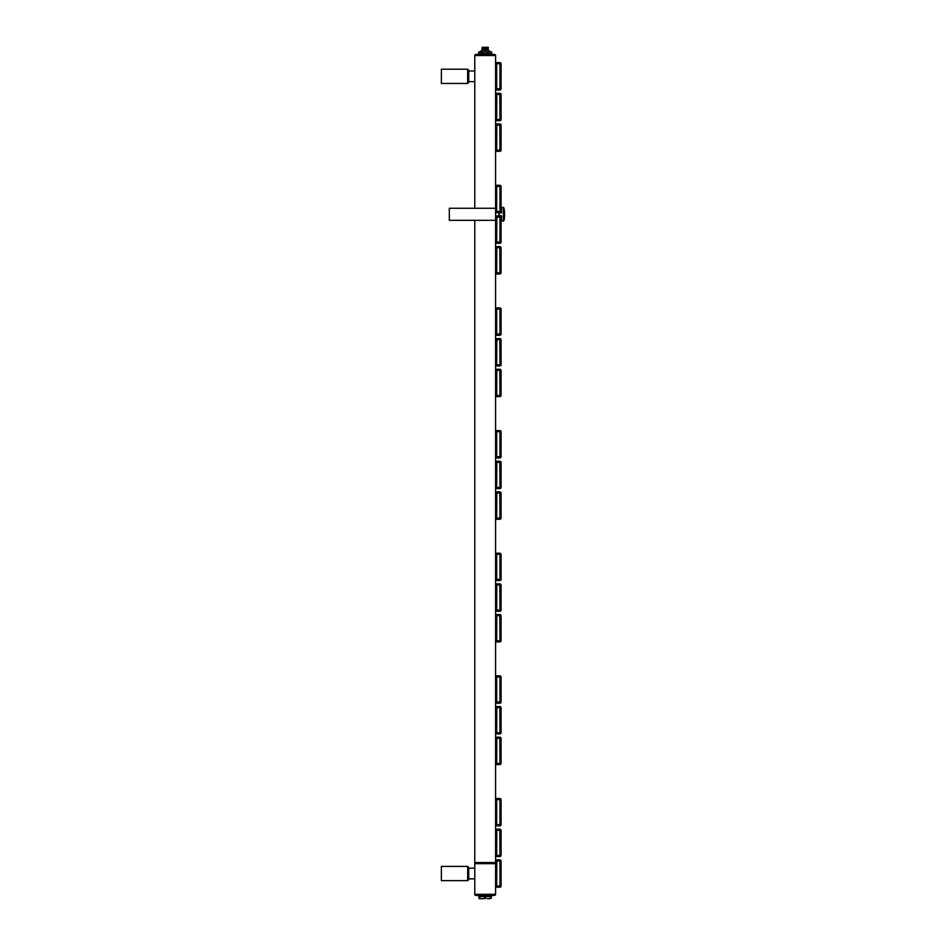 <?xml version="1.0" encoding="UTF-8"?>
<svg xmlns="http://www.w3.org/2000/svg" width="946" height="946" viewBox="0 0 946 946"><rect width="100%" height="100%" fill="white"/><g stroke="black" fill="none" stroke-linecap="round" stroke-linejoin="round"><path stroke-width="1.42" d="M491.364 895.413L475.873 895.413A1.1 1.1 0 0 1 474.774 894.325L475.873 895.413A1.1 1.1 0 0 1 474.774 894.325L475.873 895.413L494.486 895.413A1.1 1.1 0 0 0 495.586 894.325L474.774 894.325L474.774 863.663L495.586 863.663L494.486 862.563L475.873 862.563L474.774 863.663L475.873 862.563M475.873 54.419A1.1 1.1 0 0 0 474.774 55.518A1.1 1.1 0 0 1 475.873 54.419L494.486 54.419A1.1 1.1 0 0 1 495.586 55.518L495.586 211.419A1.23 1.23 0 0 0 496.816 212.649L499.831 212.649A1.23 1.23 0 0 0 501.061 211.419L501.061 186.504A1.23 1.23 0 0 0 499.831 185.274L496.816 185.274A1.23 1.23 0 0 0 495.586 186.504L496.685 186.504L496.685 211.419L495.586 211.419L495.586 885.964A1.23 1.23 0 0 0 496.816 887.206L499.831 887.206A1.23 1.23 0 0 0 501.061 885.964L501.061 861.061A1.23 1.23 0 0 0 499.831 859.831L496.816 859.831A1.23 1.23 0 0 0 495.586 861.061A1.23 1.23 0 0 1 496.816 859.831L496.685 885.964L495.586 885.964A1.23 1.23 0 0 0 496.816 887.206L496.816 886.106L499.961 885.964L499.961 861.061L496.816 860.919M494.486 54.419A1.1 1.1 0 0 1 495.586 55.518L474.774 55.518L474.774 208.274M474.774 220.323L474.774 863.663M479.22 898.428L481.337 898.7L479.22 898.7L478.581 895.413L475.873 895.413M474.774 868.18L468.755 868.18L468.755 879.532L468.755 878.858L474.774 878.858M474.774 70.985L468.755 70.985L468.755 82.337L468.755 81.652L474.774 81.652M468.755 873.513L468.755 878.858M494.486 895.413A1.1 1.1 0 0 0 495.586 894.325L494.486 895.413L495.586 894.325L495.586 885.964M467.667 83.437L441.38 83.437L441.38 69.2L467.667 69.2L467.667 83.437L468.755 82.337M467.667 880.631L441.38 880.631L441.38 866.394L467.667 866.394L467.667 880.631L468.755 879.532M496.685 63.867L496.685 88.77L495.586 88.77A1.23 1.23 0 0 0 496.816 90.012L499.831 90.012A1.23 1.23 0 0 0 501.061 88.77L501.061 63.867A1.23 1.23 0 0 0 499.831 62.625L496.816 62.625A1.23 1.23 0 0 0 495.586 63.867A1.23 1.23 0 0 1 496.816 62.625L496.685 63.867L495.586 63.867M499.831 93.287L496.816 93.287A1.23 1.23 0 0 0 495.586 94.529A1.23 1.23 0 0 1 496.816 93.287L496.685 119.433L495.586 119.433A1.23 1.23 0 0 0 496.816 120.674L499.831 120.674A1.23 1.23 0 0 0 501.061 119.433L501.061 94.529A1.23 1.23 0 0 0 499.831 93.287L499.831 94.387L496.816 94.387M499.831 123.95L496.816 123.95A1.23 1.23 0 0 0 495.586 125.179A1.23 1.23 0 0 1 496.816 123.95L496.685 150.095L495.586 150.095A1.23 1.23 0 0 0 496.816 151.325L499.831 151.325A1.23 1.23 0 0 0 501.061 150.095L501.061 125.179A1.23 1.23 0 0 0 499.831 123.95L499.831 125.049L496.816 125.049M495.586 220.323L449.315 220.323L449.315 208.274L495.586 208.274M496.685 242.081L495.586 242.081A1.23 1.23 0 0 0 496.816 243.311L499.831 243.311A1.23 1.23 0 0 0 501.061 242.081L501.061 217.166A1.23 1.23 0 0 0 499.831 215.936L496.816 215.936A1.23 1.23 0 0 0 495.586 217.166A1.23 1.23 0 0 1 496.816 215.936L496.685 242.081L499.961 242.081L499.961 217.166L496.816 217.036M499.831 246.599L496.816 246.599A1.23 1.23 0 0 0 495.586 247.828A1.23 1.23 0 0 1 496.816 246.599L496.685 272.744L495.586 272.744A1.23 1.23 0 0 0 496.816 273.973L499.831 273.973A1.23 1.23 0 0 0 501.061 272.744L501.061 247.828A1.23 1.23 0 0 0 499.831 246.599L499.831 247.698L496.816 247.698M496.685 309.153L496.685 334.068L495.586 334.068A1.23 1.23 0 0 0 496.816 335.298L499.831 335.298A1.23 1.23 0 0 0 501.061 334.068L501.061 309.153A1.23 1.23 0 0 0 499.831 307.923L496.816 307.923A1.23 1.23 0 0 0 495.586 309.153A1.23 1.23 0 0 1 496.816 307.923L496.685 309.153L495.586 309.153M499.831 338.585L496.816 338.585A1.23 1.23 0 0 0 495.586 339.815A1.23 1.23 0 0 1 496.816 338.585L496.685 364.73L495.586 364.73A1.23 1.23 0 0 0 496.816 365.96L499.831 365.96A1.23 1.23 0 0 0 501.061 364.73L501.061 339.815A1.23 1.23 0 0 0 499.831 338.585L499.831 339.673L496.816 339.673M499.831 369.247L496.816 369.247A1.23 1.23 0 0 0 495.586 370.477A1.23 1.23 0 0 1 496.816 369.247L496.685 395.393L495.586 395.393A1.23 1.23 0 0 0 496.816 396.622L499.831 396.622A1.23 1.23 0 0 0 501.061 395.393L501.061 370.477A1.23 1.23 0 0 0 499.831 369.247L499.831 370.335L496.816 370.335M496.685 431.802L496.685 456.717L495.586 456.717A1.23 1.23 0 0 0 496.816 457.947L499.831 457.947A1.23 1.23 0 0 0 501.061 456.717L501.061 431.802A1.23 1.23 0 0 0 499.831 430.572L496.816 430.572A1.23 1.23 0 0 0 495.586 431.802A1.23 1.23 0 0 1 496.816 430.572L496.685 431.802L495.586 431.802M499.831 461.234L496.816 461.234A1.23 1.23 0 0 0 495.586 462.464A1.23 1.23 0 0 1 496.816 461.234L496.685 487.367L495.586 487.367A1.23 1.23 0 0 0 496.816 488.609L499.831 488.609A1.23 1.23 0 0 0 501.061 487.367L501.061 462.464A1.23 1.23 0 0 0 499.831 461.234L499.831 462.322L496.816 462.322M499.831 491.885L496.816 491.885A1.23 1.23 0 0 0 495.586 493.126A1.23 1.23 0 0 1 496.816 491.885L496.685 518.03L495.586 518.03A1.23 1.23 0 0 0 496.816 519.271L499.831 519.271A1.23 1.23 0 0 0 501.061 518.03L501.061 493.126A1.23 1.23 0 0 0 499.831 491.885L499.831 492.984L496.816 492.984M496.685 554.439L496.685 579.354L495.586 579.354A1.23 1.23 0 0 0 496.816 580.584L499.831 580.584A1.23 1.23 0 0 0 501.061 579.354L501.061 554.439A1.23 1.23 0 0 0 499.831 553.209L496.816 553.209A1.23 1.23 0 0 0 495.586 554.439A1.23 1.23 0 0 1 496.816 553.209L496.816 554.309L495.586 554.439M499.831 583.871L496.816 583.871A1.23 1.23 0 0 0 495.586 585.101A1.23 1.23 0 0 1 496.816 583.871L496.685 610.016L495.586 610.016A1.23 1.23 0 0 0 496.816 611.246L499.831 611.246A1.23 1.23 0 0 0 501.061 610.016L501.061 585.101A1.23 1.23 0 0 0 499.831 583.871L499.831 584.971L496.816 584.971M499.831 614.533L496.816 614.533A1.23 1.23 0 0 0 495.586 615.763A1.23 1.23 0 0 1 496.816 614.533L496.685 640.678L495.586 640.678A1.23 1.23 0 0 0 496.816 641.908L499.831 641.908A1.23 1.23 0 0 0 501.061 640.678L501.061 615.763A1.23 1.23 0 0 0 499.831 614.533L499.831 615.633L496.816 615.633M496.685 677.088L496.685 702.003L495.586 702.003A1.23 1.23 0 0 0 496.816 703.233L499.831 703.233A1.23 1.23 0 0 0 501.061 702.003L501.061 677.088A1.23 1.23 0 0 0 499.831 675.858L496.816 675.858A1.23 1.23 0 0 0 495.586 677.088A1.23 1.23 0 0 1 496.816 675.858L496.816 676.958L495.586 677.088M499.831 706.52L496.816 706.52A1.23 1.23 0 0 0 495.586 707.75A1.23 1.23 0 0 1 496.816 706.52L496.685 732.665L495.586 732.665A1.23 1.23 0 0 0 496.816 733.895L499.831 733.895A1.23 1.23 0 0 0 501.061 732.665L501.061 707.75A1.23 1.23 0 0 0 499.831 706.52L499.831 707.62L496.816 707.62M499.831 737.182L496.816 737.182A1.23 1.23 0 0 0 495.586 738.412A1.23 1.23 0 0 1 496.816 737.182L496.685 763.327L495.586 763.327A1.23 1.23 0 0 0 496.816 764.557L499.831 764.557A1.23 1.23 0 0 0 501.061 763.327L501.061 738.412A1.23 1.23 0 0 0 499.831 737.182L499.831 738.27L496.816 738.27M496.685 799.737L496.685 824.652L495.586 824.652A1.23 1.23 0 0 0 496.816 825.882L499.831 825.882A1.23 1.23 0 0 0 501.061 824.652L501.061 799.737A1.23 1.23 0 0 0 499.831 798.507L496.816 798.507A1.23 1.23 0 0 0 495.586 799.737A1.23 1.23 0 0 1 496.816 798.507L496.685 799.737L495.586 799.737M499.831 829.169L496.816 829.169A1.23 1.23 0 0 0 495.586 830.399A1.23 1.23 0 0 1 496.816 829.169L496.685 855.314L495.586 855.314A1.23 1.23 0 0 0 496.816 856.544L499.831 856.544A1.23 1.23 0 0 0 501.061 855.314L501.061 830.399A1.23 1.23 0 0 0 499.831 829.169L499.831 830.257L496.816 830.257M499.039 215.664L501.167 215.664L498.873 215.499L499.039 212.921L498.873 215.499L501.498 215.865L501.333 220.974L503.899 220.714A29.019 29.019 0 0 0 503.899 207.872L503.899 220.714M499.039 212.921L501.333 213.016L501.333 207.612L503.367 207.446L503.367 221.139M498.873 213.205L498.873 215.392M483.844 47.3L487.628 47.3L482.448 47.572M482.176 47.3L482.519 50.315L481.892 50.315L482.176 47.3L487.497 47.572L487.497 50.315L490.253 51.959L480.119 51.959L482.862 50.315L481.798 51.403M482.732 47.3L482.72 50.315L481.892 51.131A0.816 0.662 90 0 0 482.519 50.315L481.881 51.131C479.918 51.131 479.918 51.131 481.892 51.131L482.862 50.315L481.715 51.403L482.862 50.315L481.715 51.403L482.862 50.315L481.715 51.403L482.862 50.315L482.992 47.3L486.528 47.3M485.18 51.533C486.752 49.748 486.752 48.672 485.18 48.305C483.619 48.636 483.619 49.712 485.18 51.533L486.149 49.251M484.222 49.251L485.18 51.321M487.793 51.959L487.805 53.591L482.555 53.591L482.555 52.006L478.652 52.006L478.652 53.591L481.278 53.591L481.325 51.959L489.047 51.959L489.082 53.591L491.707 53.591L491.707 52.006L490.253 51.959L491.695 51.959L489.047 51.959M480.119 51.959L481.278 52.006M478.664 51.959L478.617 54.419L485.18 54.419M484.281 49.322A0.899 0.792 0 0 0 486.09 49.322A0.899 0.792 0 0 0 484.281 49.322M488.041 51.013A0.816 0.816 -90 0 0 488.467 51.131L487.651 50.315L488.479 51.131C490.454 51.131 490.454 51.131 488.467 51.131L487.651 50.315L488.514 51.131C490.454 51.131 490.454 51.131 488.467 51.131L488.656 51.403M487.367 47.3L487.651 50.315L488.467 50.315L488.041 47.3M490.253 51.959L482.555 52.006M487.651 50.315L488.467 51.131L487.497 50.315M482.862 50.315L481.892 51.131M485.736 898.428L483.063 898.7L485.736 898.428L485.736 896.619L490.607 896.619L491.151 898.428L491.778 895.413M487.308 898.7L490.607 898.428M489.023 898.7L491.151 898.428M479.764 898.428L479.764 896.619L484.636 896.619L484.636 898.428M483.063 898.7L481.337 898.7M496.685 88.77L499.961 88.77L499.961 63.867L501.061 63.867A1.23 1.23 0 0 0 499.831 62.625L499.831 63.725L496.816 63.725M495.586 88.77A1.23 1.23 0 0 0 496.816 90.012L496.816 88.912M499.831 88.912L499.831 90.012M499.961 88.77L501.061 88.77M496.685 119.433L499.831 119.574L499.831 120.674A1.23 1.23 0 0 0 501.061 119.433L499.961 119.433L499.831 94.387M495.586 119.433A1.23 1.23 0 0 0 496.816 120.674L496.816 119.574M499.961 94.529L501.061 94.529M496.685 94.529L495.586 94.529M496.685 150.095L499.831 150.237L499.831 151.325A1.23 1.23 0 0 0 501.061 150.095L499.961 150.095L499.831 125.049M495.586 150.095A1.23 1.23 0 0 0 496.816 151.325L496.816 150.237M499.961 125.179L501.061 125.179M496.685 125.179L495.586 125.179M496.685 211.419L496.816 212.649M496.816 211.561L499.961 211.419L499.961 186.504L496.685 186.504M499.831 211.561L499.831 212.649M499.961 211.419L501.061 211.419M499.961 186.504L501.061 186.504M499.831 186.374L499.831 185.274M496.816 186.374L496.816 185.274M499.831 242.223L499.831 243.311A1.23 1.23 0 0 0 501.061 242.081L499.961 242.081M495.586 242.081A1.23 1.23 0 0 0 496.816 243.311L496.816 242.223M499.961 217.166L501.061 217.166A1.23 1.23 0 0 0 499.831 215.936L499.831 217.036M496.685 217.166L495.586 217.166M496.685 272.744L499.831 272.886L499.831 273.973A1.23 1.23 0 0 0 501.061 272.744L499.961 272.744L499.831 247.698M495.586 272.744A1.23 1.23 0 0 0 496.816 273.973L496.816 272.886M499.961 247.828L501.061 247.828M496.685 247.828L495.586 247.828M496.685 334.068L499.961 334.068L499.961 309.153L501.061 309.153A1.23 1.23 0 0 0 499.831 307.923L499.831 309.011L496.816 309.011M495.586 334.068A1.23 1.23 0 0 0 496.816 335.298L496.816 334.198M499.831 334.198L499.831 335.298M499.961 334.068L501.061 334.068M496.685 364.73L499.831 364.86L499.831 365.96A1.23 1.23 0 0 0 501.061 364.73L499.961 364.73L499.831 339.673M495.586 364.73A1.23 1.23 0 0 0 496.816 365.96L496.816 364.86M499.961 339.815L501.061 339.815M496.685 339.815L495.586 339.815M496.685 395.393L499.831 395.523L499.831 396.622A1.23 1.23 0 0 0 501.061 395.393L499.961 395.393L499.831 370.335M495.586 395.393A1.23 1.23 0 0 0 496.816 396.622L496.816 395.523M499.961 370.477L501.061 370.477M496.685 370.477L495.586 370.477M496.685 456.717L499.961 456.717L499.961 431.802L501.061 431.802A1.23 1.23 0 0 0 499.831 430.572L499.831 431.66L496.816 431.66M495.586 456.717A1.23 1.23 0 0 0 496.816 457.947L496.816 456.847M499.831 456.847L499.831 457.947M499.961 456.717L501.061 456.717M496.685 487.367L499.831 487.509L499.831 488.609A1.23 1.23 0 0 0 501.061 487.367L499.961 487.367L499.831 462.322M495.586 487.367A1.23 1.23 0 0 0 496.816 488.609L496.816 487.509M499.961 462.464L501.061 462.464M496.685 462.464L495.586 462.464M496.685 518.03L499.831 518.172L499.831 519.271A1.23 1.23 0 0 0 501.061 518.03L499.961 518.03L499.831 492.984M495.586 518.03A1.23 1.23 0 0 0 496.816 519.271L496.816 518.172M499.961 493.126L501.061 493.126M496.685 493.126L495.586 493.126M496.685 579.354L499.961 579.354L499.961 554.439L501.061 554.439A1.23 1.23 0 0 0 499.831 553.209L499.831 554.309L496.816 554.309M495.586 579.354A1.23 1.23 0 0 0 496.816 580.584L496.816 579.496M499.831 579.496L499.831 580.584M499.961 579.354L501.061 579.354M496.685 610.016L499.831 610.158L499.831 611.246A1.23 1.23 0 0 0 501.061 610.016L499.961 610.016L499.831 584.971M495.586 610.016A1.23 1.23 0 0 0 496.816 611.246L496.816 610.158M499.961 585.101L501.061 585.101M496.685 585.101L495.586 585.101M496.685 640.678L499.831 640.82L499.831 641.908A1.23 1.23 0 0 0 501.061 640.678L499.961 640.678L499.831 615.633M495.586 640.678A1.23 1.23 0 0 0 496.816 641.908L496.816 640.82M499.961 615.763L501.061 615.763M496.685 615.763L495.586 615.763M496.685 702.003L499.961 702.003L499.961 677.088L501.061 677.088A1.23 1.23 0 0 0 499.831 675.858L499.831 676.958L496.816 676.958M495.586 702.003A1.23 1.23 0 0 0 496.816 703.233L496.816 702.133M499.831 702.133L499.831 703.233M499.961 702.003L501.061 702.003M496.685 732.665L499.831 732.795L499.831 733.895A1.23 1.23 0 0 0 501.061 732.665L499.961 732.665L499.831 707.62M495.586 732.665A1.23 1.23 0 0 0 496.816 733.895L496.816 732.795M499.961 707.75L501.061 707.75M496.685 707.75L495.586 707.75M496.685 763.327L499.831 763.457L499.831 764.557A1.23 1.23 0 0 0 501.061 763.327L499.961 763.327L499.831 738.27M495.586 763.327A1.23 1.23 0 0 0 496.816 764.557L496.816 763.457M499.961 738.412L501.061 738.412M496.685 738.412L495.586 738.412M496.685 824.652L499.961 824.652L499.961 799.737L501.061 799.737A1.23 1.23 0 0 0 499.831 798.507L499.831 799.595L496.816 799.595M495.586 824.652A1.23 1.23 0 0 0 496.816 825.882L496.816 824.782M499.831 824.782L499.831 825.882M499.961 824.652L501.061 824.652M496.685 855.314L499.831 855.444L499.831 856.544A1.23 1.23 0 0 0 501.061 855.314L499.961 855.314L499.831 830.257M495.586 855.314A1.23 1.23 0 0 0 496.816 856.544L496.816 855.444M499.961 830.399L501.061 830.399M496.685 830.399L495.586 830.399M499.831 886.106L499.831 887.206A1.23 1.23 0 0 0 501.061 885.964L499.961 885.964M499.961 861.061L501.061 861.061M499.831 860.919L499.831 859.831M496.685 861.061L495.586 861.061M501.498 215.865L501.498 221.139M501.498 212.72L501.498 207.446M488.514 51.131A0.816 0.662 90 0 1 487.852 50.315L487.852 47.572L488.467 47.572M486.008 49.369A0.828 0.721 180 0 1 484.352 49.369A0.828 0.721 180 0 1 486.008 49.369L484.352 49.369M485.18 50.209A0.97 0.851 180 0 1 484.257 49.097L484.257 49.097A0.97 0.851 180 0 1 486.114 49.097L486.114 49.097A0.97 0.851 180 0 1 485.18 50.209M467.667 69.2L468.755 70.3M467.667 866.394L468.755 867.494M495.586 863.663L494.486 862.563M486.244 49.464L485.18 48.506L484.115 49.464M491.754 54.419L491.695 51.959M481.892 50.315L481.076 51.131M488.467 50.315L489.283 51.131"/></g></svg>

